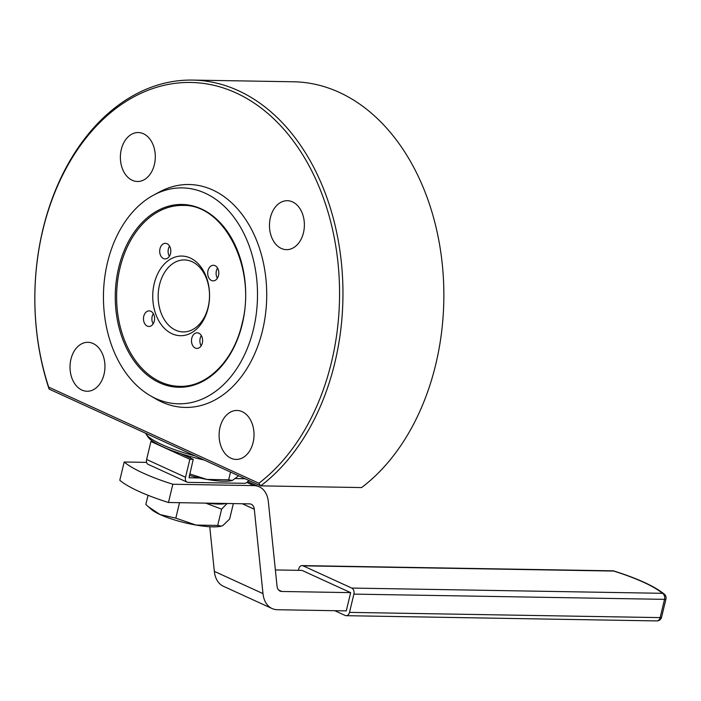 <?xml version="1.0" encoding="UTF-8"?>
<svg xmlns="http://www.w3.org/2000/svg" width="701" height="701" viewBox="0 0 701 701"><rect width="100%" height="100%" fill="white"/><g stroke="black" fill="none" stroke-linecap="round" stroke-linejoin="round"><path stroke-width="1.05" d="M208.162 307.047A35.996 25.674 91 0 1 183.233 331.915A35.996 25.674 91 0 1 159.513 284.799A35.996 25.674 91 0 1 184.442 259.931A35.996 25.674 91 0 1 208.162 307.047M70.941 359.219A24.474 17.455 -89 0 0 87.073 391.254A24.474 17.455 -89 0 0 104.028 374.343A24.474 17.455 -89 0 0 87.897 342.307A24.474 17.455 -89 0 0 70.941 359.219M121.299 149.453A24.474 17.455 -89 0 0 137.431 181.489A24.474 17.455 -89 0 0 154.386 164.577A24.474 17.455 -89 0 0 138.255 132.542A24.474 17.455 -89 0 0 121.299 149.453M270.384 217.617A24.474 17.455 -89 0 0 286.507 249.652A24.474 17.455 -89 0 0 303.463 232.741A24.474 17.455 -89 0 0 287.331 200.705A24.474 17.455 -89 0 0 270.384 217.617M220.018 427.382A24.474 17.455 -89 0 0 236.149 459.418A24.474 17.455 -89 0 0 253.105 442.506A24.474 17.455 -89 0 0 236.973 410.471A24.474 17.455 -89 0 0 220.018 427.382M182.672 205.428A90.464 64.527 -89 0 0 120.011 267.922A90.464 64.527 -89 0 0 179.622 386.33C206.839 387.408 233.564 360.892 242.003 323.906C256.969 268.579 224.145 203.789 182.672 205.428M191.776 338.215A7.799 5.564 -89 0 0 196.911 348.423A7.799 5.564 -89 0 0 202.317 343.034A7.799 5.564 -89 0 0 197.174 332.826A7.799 5.564 -89 0 0 191.776 338.215M201.336 335.586A7.799 5.564 -89 0 0 200.179 338.355A7.799 5.564 -89 0 0 201.161 345.803M143.766 316.265A7.799 5.564 -89 0 0 148.91 326.473A7.799 5.564 -89 0 0 154.308 321.084A7.799 5.564 -89 0 0 149.173 310.876A7.799 5.564 -89 0 0 143.766 316.265M153.326 313.645A7.799 5.564 -89 0 0 152.178 316.405A7.799 5.564 -89 0 0 153.16 323.853M159.986 248.724A7.799 5.564 -89 0 0 165.121 258.932A7.799 5.564 -89 0 0 170.527 253.543A7.799 5.564 -89 0 0 165.383 243.335A7.799 5.564 -89 0 0 159.986 248.724M169.546 246.095A7.799 5.564 -89 0 0 168.389 248.864A7.799 5.564 -89 0 0 169.37 256.312M207.987 270.674A7.799 5.564 -89 0 0 213.13 280.873A7.799 5.564 -89 0 0 218.528 275.493A7.799 5.564 -89 0 0 213.393 265.285A7.799 5.564 -89 0 0 207.987 270.674M217.547 268.045A7.799 5.564 -89 0 0 216.399 270.814A7.799 5.564 -89 0 0 217.38 278.253M154.229 283.572A39.834 28.408 -89 0 0 172.052 333.755A39.834 28.408 -89 0 0 208.074 308.186A39.834 28.408 -89 0 0 190.243 257.994A39.834 28.408 -89 0 0 154.229 283.572M334.763 610.702L345.172 615.452A4.802 3.426 -89 0 0 346.189 615.688A4.802 3.426 -89 0 0 349.51 612.376L660.14 617.607A4.802 0.999 13.5 0 0 661.569 617.248L665.95 598.987A4.802 4.802 0 0 0 664.408 594.22A4.802 4.346 130.6 0 0 662.375 593.309A4.802 3.426 91 0 1 664.53 599.355L353.891 594.115A4.802 3.426 -89 0 0 351.744 588.069L303.095 565.83A4.802 3.426 -89 0 0 302.078 565.593A4.802 3.426 -89 0 0 298.757 568.905L298.416 570.334M664.408 594.22C654.69 586.325 637.91 578.605 614.076 571.043A4.802 1.49 107.5 0 0 613.726 571.061L303.095 565.83M349.51 612.376L353.891 594.115M209.748 526.749L214.34 571.368A28.794 19.269 114.6 0 0 223.426 586.29L272.084 608.538A28.794 19.269 -65.4 0 0 277.482 609.73L346.268 610.895L350.649 592.634L302 570.395L275.37 569.939M189.358 475.418A38.397 8.009 13.5 0 0 199.583 477.968L189.033 477.775L193.222 459.339L189.857 459.286L150.934 441.49L146.614 459.479L185.537 477.276A5.275 3.531 114.6 0 0 187.036 482.139A5.275 3.531 114.6 0 0 188.026 482.358L244.535 483.313A5.275 3.531 114.6 0 0 248.653 480.343M185.537 477.276L189.857 459.286M153.063 441.525L150.934 441.49M193.222 459.339L180.753 453.643M187.036 482.139L148.121 464.342A5.275 3.531 -65.4 0 1 146.614 459.479M245.14 478.739L235.729 478.581M199.583 477.968A38.397 8.009 13.5 0 0 206.935 479.423A38.397 8.009 13.5 0 0 231.917 480.579A38.397 8.009 13.5 0 0 232.197 480.5M189.717 473.92L206.935 479.423L228.657 479.808L232.355 480.465L238.612 475.76M230.524 472.053L228.657 479.808M190.593 456.605L190.26 457.99M205.682 503.125L221.612 509.154L217.704 525.452L221.393 526.109L222.883 525.513L229.63 519.055L233.337 503.598M221.612 509.154L227.115 503.493M226.125 503.476A38.397 8.009 -166.5 0 1 207.4 503.16L249.468 503.87A9.595 6.423 114.6 0 1 251.273 504.264A9.595 6.423 114.6 0 1 254.305 509.241L262.989 593.616A28.794 19.269 -65.4 0 0 272.084 608.538M179.526 502.687L175.82 518.153L195.973 525.058L217.704 525.452M175.82 518.153L160.056 514.56L148.402 506.779L145.852 504.448L148.051 495.3M148.612 506.972L151.574 509.557A38.397 8.009 -166.5 0 0 160.056 514.56A38.397 8.009 13.5 0 0 195.973 525.058A38.397 8.009 13.5 0 0 220.955 526.214A38.397 8.009 13.5 0 0 221.244 526.144M119.801 480.255L124.191 462.003A86.381 18.016 13.5 0 0 172.84 484.251L168.459 502.503A86.381 18.016 13.5 0 1 119.801 480.255M350.649 592.634L281.863 591.478A9.595 6.423 -65.4 0 1 280.067 591.083A9.595 6.423 -65.4 0 1 277.035 586.106L268.352 501.732A28.794 19.269 114.6 0 0 259.256 486.809A28.794 19.269 114.6 0 0 253.858 485.609L172.84 484.251M124.191 462.003L146.597 462.38M207.4 503.16L168.459 502.503M258.888 483.234L260.719 485.863L49.114 389.116L48.684 387.127L258.888 483.234A213.56 152.327 -89 0 0 331.538 361.97A213.56 152.327 -89 0 0 235.965 92.882A213.56 152.327 -89 0 0 42.866 229.989A213.56 152.327 -89 0 0 48.684 387.127M204.263 460.049A57.587 12.013 -166.5 0 1 162.816 446.791A57.587 12.013 -166.5 0 1 147.867 436.819L146.106 434.094A59.988 12.513 13.5 0 0 161.686 444.478A59.988 12.513 13.5 0 0 195.404 456M361.611 487.563L260.719 485.863A215.961 154.036 91 0 0 334.841 362.741A215.961 154.036 91 0 0 192.521 80.08L293.421 81.78A215.961 154.036 -89 0 1 435.742 364.441A215.961 154.036 -89 0 1 361.611 487.563M253.455 329.233A107.98 77.022 -89 0 0 234.125 217.512A107.98 77.022 -89 0 0 153.642 195.097A107.98 77.022 -89 0 0 107.498 262.498A107.98 77.022 -89 0 0 150.259 395.671A107.98 77.022 -89 0 0 253.455 329.233M153.642 195.097L159.504 191.951A111.477 79.511 91 0 1 242.581 215.093A111.477 79.511 91 0 1 262.542 330.425A111.477 79.511 91 0 1 156.016 399.018L150.259 395.671M49.114 389.116A215.961 154.036 91 0 1 42.927 229.271A215.961 154.036 91 0 1 192.521 80.08M145.65 433.253A59.988 12.513 13.5 0 0 146.106 434.094M118.688 267.616A91.428 65.211 91 0 1 201.353 208.924A91.428 65.211 91 0 1 242.266 324.116A91.428 65.211 91 0 1 159.6 382.807A91.428 65.211 91 0 1 118.688 267.616M665.95 598.987A4.802 0.999 -166.5 0 1 664.53 599.355L660.14 617.607A4.802 3.426 91 0 1 656.819 620.92A4.802 4.802 0 0 0 661.569 617.248M351.744 588.069L662.375 593.309A86.381 18.016 13.5 0 0 613.726 571.061A4.802 3.426 91 0 0 612.709 570.824L302.078 565.593M278.586 589.979L281.863 591.478M214.34 571.368L262.989 593.616M246.892 482.428L253.858 485.609M242.292 503.747L254.305 509.241M656.819 620.92L346.189 615.688M614.076 571.043A4.802 4.802 0 0 0 612.709 570.824M231.917 480.579L232.355 480.465M220.955 526.214L221.393 526.109M247.795 481.569L259.256 486.809"/></g></svg>
